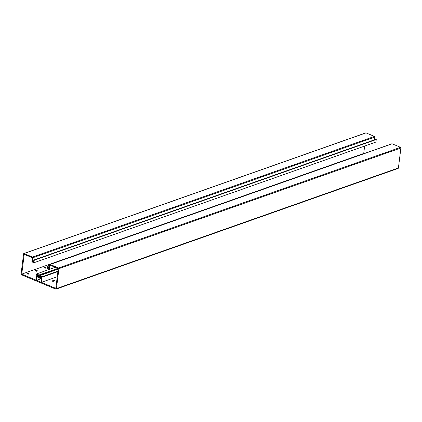 <?xml version="1.0" encoding="UTF-8"?>
<svg xmlns="http://www.w3.org/2000/svg" width="422" height="422" viewBox="0 0 422 422"><rect width="100%" height="100%" fill="white"/><g stroke="black" fill="none" stroke-linecap="round" stroke-linejoin="round"><path stroke-width="0.63" d="M23.822 253.548L365.79 132.877A0.543 0.401 70.6 0 1 366.032 132.888L24.065 253.559A0.543 0.401 -109.4 0 0 23.585 253.886L21.1 273.841A0.812 0.607 -109.4 0 0 21.633 274.854L55.725 289.102A0.812 0.607 -109.4 0 0 56.442 288.616L58.932 268.661A0.543 0.401 -109.4 0 0 58.579 267.986L50.155 264.467A0.543 0.401 -109.4 0 0 49.68 264.789L49.226 268.408L48.024 267.907L48.256 266.034L47.797 265.844L47.48 268.387L49.601 269.273L50.112 265.158L58.262 268.566L55.799 288.374L41.367 282.339L57.244 276.737M49.912 264.457L391.885 143.786A0.543 0.401 70.6 0 1 392.128 143.797L400.547 147.315A0.543 0.401 70.6 0 1 400.9 147.99L398.415 167.945A0.812 0.607 70.6 0 1 398.062 168.452L56.089 289.123M364.049 153.608L363.711 153.466L364.634 146.054M55.271 267.316L36.392 273.978L36.339 274.427L36.856 274.643L36.171 280.166L21.744 274.136L24.207 254.329L32.357 257.736L31.845 261.851L33.966 262.737L375.939 142.066L376.255 139.524L375.796 139.334L33.829 260.005L33.591 261.872L32.389 261.371L32.837 257.752A0.543 0.401 -109.4 0 0 32.483 257.077L24.065 253.559M374.467 139.803L374.81 137.081L32.837 257.752M366.032 132.888L374.451 136.412A0.543 0.401 70.6 0 1 374.81 137.081M36.545 280.324L40.992 282.186L41.683 276.658L41.082 276.405L40.887 277.94A0.76 0.564 70.6 0 1 40.217 278.393L38.138 277.528A0.76 0.564 70.6 0 1 37.642 276.584L37.838 275.049L37.231 274.801L36.545 280.324L41.44 278.599M53.351 281.284L52.254 281.01L52.687 280.783A0.881 0.327 -172.9 0 1 52.681 280.736A0.881 0.327 -172.9 0 1 53.473 280.509L54.86 280.683L54.427 280.904A0.881 0.327 -172.9 0 1 54.427 280.952A0.881 0.327 -172.9 0 1 53.641 281.184L53.351 281.284M21.744 274.136L363.711 153.466M44.975 267.374L43.967 267.727L45.191 268.239L46.204 267.886L44.975 267.374L44.864 268.102M36.424 270.391L35.416 270.745L36.645 271.256L37.653 270.903L36.424 270.391L36.313 271.119M27.878 273.409L26.866 273.762L28.095 274.274L29.102 273.92L27.878 273.409L27.768 274.136M33.966 262.737L34.282 260.195L33.829 260.005M36.392 273.978L38.94 275.038L38.887 275.492L38.212 275.207L38.196 277.08L40.396 277.956L40.707 276.252L40.027 275.967L40.085 275.519L42.633 276.584L42.575 277.032L42.058 276.816L41.367 282.339M45.212 268.234L44.885 268.097M36.667 271.251L36.334 271.114M28.116 274.268L27.789 274.131M52.75 281.3A0.881 0.327 -172.9 0 1 53.378 281.231L54.274 281.11M53.378 281.231L53.473 280.509M52.623 281.274L52.687 280.783M48.024 267.907L49.348 267.437M48.256 266.034L49.58 265.565M47.797 265.844L49.627 265.195M49.601 269.273L55.219 267.29M32.389 261.371L33.713 260.901M34.282 260.195L376.255 139.524M57.819 268.376L38.94 275.038M58.252 268.656L38.887 275.492M58.194 269.13L40.085 275.519M57.941 271.182L42.633 276.584M57.883 271.631L42.575 277.032M41.551 277.708L40.887 277.94M52.36 281.163L52.391 280.888M53.673 281.126L53.763 280.403M398.415 167.945L56.442 288.616M400.9 147.99L58.932 268.661M400.547 147.315L58.579 267.986M392.128 143.797L50.155 264.467M374.451 136.412L32.483 257.077M40.111 276.004L38.017 276.742M40.628 276.22L38.196 277.08M40.559 278.414L41.504 278.077"/></g></svg>
